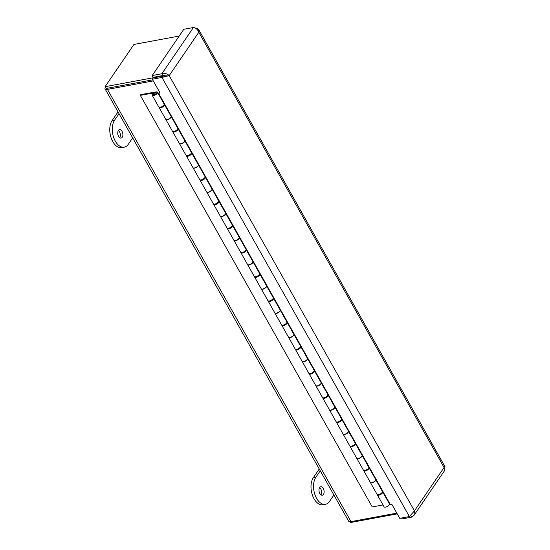 <?xml version="1.0" encoding="UTF-8"?>
<svg xmlns="http://www.w3.org/2000/svg" width="550" height="550" viewBox="0 0 550 550"><rect width="100%" height="100%" fill="white"/><g stroke="black" fill="none" stroke-linecap="round" stroke-linejoin="round"><path stroke-width="0.82" d="M179.19 36.052L133.946 44.44L105.078 86.687L106.088 88.481L152.68 79.846L108.371 88.055A2.86 1.176 150.6 0 1 107.03 87.773M105.373 87.216A5.115 2.104 -29.4 0 0 105.064 88.88A5.115 2.104 -29.4 0 0 107.463 89.389L153.271 80.891M396.825 513.123L351.01 521.613A5.115 2.104 150.6 0 1 348.611 521.111L105.064 88.88M397.237 513.865L350.646 522.5L350.199 521.709M105.078 86.687L162.326 76.079L162.669 75.57M152.219 75.529L153.23 77.323L162.848 75.536L167.392 75.948L162.869 76.12L153.244 77.901L152.336 79.234L160.091 92.998L158.572 93.28L390.493 504.879L392.019 504.598L399.774 518.361L409.393 516.574L161.961 77.447L169.194 75.611C167.228 73.672 164.78 73.054 161.838 73.748L152.219 75.529L183.817 29.281L193.435 27.5C195.724 27.761 197.519 29.343 198.825 32.244L198.275 29.068L195.381 28.112M159.28 91.547L158.936 92.049L159.5 91.946L158.572 93.28M444.929 466.599L444.084 467.493L444.819 470.264L413.985 515.384L414.446 510.868L409.393 516.574M162.848 75.536L161.838 73.748L193.435 27.5M167.392 75.948L169.194 75.611L414.446 510.868L444.084 467.493L198.825 32.244L169.194 75.611M401.555 518.031L402.05 518.904L411.668 517.124L413.985 515.384M410.809 515.598L411.668 517.124M152.336 79.234L161.961 77.447L162.869 76.12M152.157 95.219L158.778 106.961A3.046 1.251 -29.4 0 0 162.051 106.562A3.046 1.251 -29.4 0 0 164.086 103.971L157.472 92.228A3.046 1.251 150.6 0 1 155.43 94.82A3.046 1.251 150.6 0 1 152.157 95.219A3.046 1.251 150.6 0 1 153.704 92.943L140.319 95.343L140.834 94.593L156.193 91.905A3.046 1.251 150.6 0 1 157.472 92.228M164.904 104.514L164.436 104.603L171.05 116.346A3.046 1.251 150.6 0 1 171.112 116.442A3.046 1.251 150.6 0 1 169.077 119.027A3.046 1.251 150.6 0 1 165.804 119.433A3.046 1.251 150.6 0 1 165.763 119.336M165.804 119.433L172.418 131.175A3.046 1.251 -29.4 0 0 175.691 130.769A3.046 1.251 -29.4 0 0 177.732 128.184L171.112 116.442M178.544 128.728L178.076 128.81L184.69 140.553A3.046 1.251 150.6 0 1 184.759 140.656A3.046 1.251 150.6 0 1 182.717 143.241A3.046 1.251 150.6 0 1 179.444 143.646A3.046 1.251 150.6 0 1 179.403 143.55M179.444 143.646L186.065 155.389A3.046 1.251 -29.4 0 0 189.331 154.983A3.046 1.251 -29.4 0 0 191.373 152.398L184.759 140.656M198.337 164.78A3.046 1.251 150.6 0 1 198.399 164.863A3.046 1.251 150.6 0 1 196.357 167.454A3.046 1.251 150.6 0 1 193.091 167.86A3.046 1.251 150.6 0 1 193.043 167.764M193.091 167.86L199.705 179.603A3.046 1.251 -29.4 0 0 202.978 179.197A3.046 1.251 -29.4 0 0 205.019 176.605L198.399 164.863M205.831 177.148L205.363 177.238L211.977 188.98A3.046 1.251 150.6 0 1 212.046 189.076A3.046 1.251 150.6 0 1 210.004 191.661A3.046 1.251 150.6 0 1 206.731 192.067A3.046 1.251 150.6 0 1 206.69 191.971M206.731 192.067L213.345 203.809A3.046 1.251 -29.4 0 0 216.617 203.404A3.046 1.251 -29.4 0 0 218.659 200.819L212.046 189.076M219.471 201.362L219.003 201.444L225.624 213.194A3.046 1.251 150.6 0 1 225.686 213.29A3.046 1.251 150.6 0 1 223.644 215.875A3.046 1.251 150.6 0 1 220.371 216.281A3.046 1.251 150.6 0 1 220.33 216.184M220.371 216.281L226.992 228.023A3.046 1.251 -29.4 0 0 230.258 227.617A3.046 1.251 -29.4 0 0 232.299 225.032L225.686 213.29M239.271 237.414A3.046 1.251 150.6 0 1 239.326 237.497A3.046 1.251 150.6 0 1 237.284 240.089A3.046 1.251 150.6 0 1 234.018 240.494A3.046 1.251 150.6 0 1 233.977 240.398M234.018 240.494L240.632 252.237A3.046 1.251 -29.4 0 0 243.904 251.831A3.046 1.251 -29.4 0 0 245.946 249.239L239.326 237.497M246.758 249.782L246.29 249.872L252.904 261.614A3.046 1.251 150.6 0 1 252.972 261.711A3.046 1.251 150.6 0 1 250.931 264.303A3.046 1.251 150.6 0 1 247.658 264.701A3.046 1.251 150.6 0 1 247.617 264.612M247.658 264.701L254.279 276.444A3.046 1.251 -29.4 0 0 257.544 276.045A3.046 1.251 -29.4 0 0 259.586 273.453L252.972 261.711M260.404 273.996L259.93 274.086L266.551 285.828A3.046 1.251 150.6 0 1 266.613 285.924A3.046 1.251 150.6 0 1 264.571 288.509A3.046 1.251 150.6 0 1 261.298 288.915A3.046 1.251 150.6 0 1 261.257 288.819M261.298 288.915L267.919 300.657A3.046 1.251 -29.4 0 0 271.191 300.252A3.046 1.251 -29.4 0 0 273.226 297.667L266.613 285.924M280.197 310.049A3.046 1.251 150.6 0 1 280.252 310.138A3.046 1.251 150.6 0 1 278.218 312.723A3.046 1.251 150.6 0 1 274.945 313.129A3.046 1.251 150.6 0 1 274.904 313.032M274.945 313.129L281.559 324.871A3.046 1.251 -29.4 0 0 284.831 324.466A3.046 1.251 -29.4 0 0 286.873 321.881L280.252 310.138M287.684 322.417L287.217 322.506L293.831 334.249A3.046 1.251 150.6 0 1 293.899 334.345A3.046 1.251 150.6 0 1 291.857 336.937A3.046 1.251 150.6 0 1 288.585 337.343A3.046 1.251 150.6 0 1 288.544 337.246M288.585 337.343L295.206 349.085A3.046 1.251 -29.4 0 0 298.471 348.679A3.046 1.251 -29.4 0 0 300.513 346.087L293.899 334.345M301.331 346.631L300.857 346.72L307.478 358.462A3.046 1.251 150.6 0 1 307.539 358.559A3.046 1.251 150.6 0 1 305.498 361.144A3.046 1.251 150.6 0 1 302.232 361.549A3.046 1.251 150.6 0 1 302.191 361.453M302.232 361.549L308.846 373.292A3.046 1.251 -29.4 0 0 312.118 372.886A3.046 1.251 -29.4 0 0 314.16 370.301L307.539 358.559M321.124 382.683A3.046 1.251 150.6 0 1 321.186 382.772A3.046 1.251 150.6 0 1 319.144 385.357A3.046 1.251 150.6 0 1 315.872 385.763A3.046 1.251 150.6 0 1 315.831 385.667M315.872 385.763L322.486 397.506A3.046 1.251 -29.4 0 0 325.758 397.1A3.046 1.251 -29.4 0 0 327.8 394.515L321.186 382.772M328.611 395.058L328.144 395.141L334.764 406.883A3.046 1.251 150.6 0 1 334.826 406.979A3.046 1.251 150.6 0 1 332.784 409.571A3.046 1.251 150.6 0 1 329.512 409.977A3.046 1.251 150.6 0 1 329.471 409.881M329.512 409.977L336.132 421.719A3.046 1.251 -29.4 0 0 339.405 421.314A3.046 1.251 -29.4 0 0 341.44 418.722L334.826 406.979M348.411 431.111A3.046 1.251 150.6 0 1 348.466 431.193A3.046 1.251 150.6 0 1 346.431 433.785A3.046 1.251 150.6 0 1 343.159 434.184A3.046 1.251 150.6 0 1 343.118 434.094M343.159 434.184L349.772 445.926A3.046 1.251 -29.4 0 0 353.045 445.527A3.046 1.251 -29.4 0 0 355.087 442.936L348.466 431.193M362.051 455.317A3.046 1.251 150.6 0 1 362.113 455.407A3.046 1.251 150.6 0 1 360.071 457.992A3.046 1.251 150.6 0 1 356.799 458.397A3.046 1.251 150.6 0 1 356.757 458.301M356.799 458.397L363.419 470.14A3.046 1.251 -29.4 0 0 366.685 469.734A3.046 1.251 -29.4 0 0 368.727 467.149L362.113 455.407M369.545 467.692L369.071 467.775L375.691 479.518A3.046 1.251 150.6 0 1 375.753 479.621A3.046 1.251 150.6 0 1 373.711 482.206A3.046 1.251 150.6 0 1 370.446 482.611A3.046 1.251 150.6 0 1 370.397 482.515M152.336 94.249L151.759 93.225M370.446 482.611L377.059 494.354A3.046 1.251 -29.4 0 0 380.332 493.948A3.046 1.251 -29.4 0 0 382.374 491.363L375.753 479.621M154.103 94.772A1.774 0.729 150.6 0 1 153.271 94.593A1.774 0.729 150.6 0 1 154.461 93.088A1.774 0.729 150.6 0 1 156.365 92.854A1.774 0.729 150.6 0 1 155.794 93.933A1.774 0.729 150.6 0 1 154.103 94.772M140.319 95.343L372.24 506.942L383.027 504.941M383.185 491.899L382.717 491.989A3.046 1.251 150.6 0 1 380.538 494.546A3.046 1.251 150.6 0 1 377.369 494.897L384.086 506.825A3.046 1.251 -29.4 0 0 387.255 506.474A3.046 1.251 -29.4 0 0 389.434 503.917L389.902 503.828M158.936 92.049L159.149 92.427M164.436 104.603A3.046 1.251 150.6 0 1 162.257 107.161A3.046 1.251 150.6 0 1 159.081 107.511L165.701 119.254A3.046 1.251 -29.4 0 0 168.871 118.903A3.046 1.251 -29.4 0 0 171.05 116.346L171.517 116.256M178.076 128.81A3.046 1.251 150.6 0 1 175.897 131.368A3.046 1.251 150.6 0 1 172.728 131.718L179.341 143.461A3.046 1.251 -29.4 0 0 182.518 143.11A3.046 1.251 -29.4 0 0 184.69 140.553L185.164 140.47M192.191 152.934L191.716 153.024L198.337 164.766L198.804 164.677M205.363 177.238A3.046 1.251 150.6 0 1 203.184 179.795A3.046 1.251 150.6 0 1 200.014 180.146L206.628 191.888A3.046 1.251 -29.4 0 0 209.804 191.538A3.046 1.251 -29.4 0 0 211.977 188.98L212.444 188.891M219.003 201.444A3.046 1.251 150.6 0 1 216.831 204.009A3.046 1.251 150.6 0 1 213.654 204.359L220.268 216.102A3.046 1.251 -29.4 0 0 223.444 215.751A3.046 1.251 -29.4 0 0 225.624 213.194L226.091 213.104M233.117 225.576L232.65 225.658L239.264 237.401L239.731 237.318M246.29 249.872A3.046 1.251 150.6 0 1 244.111 252.429A3.046 1.251 150.6 0 1 240.941 252.78L247.555 264.522A3.046 1.251 -29.4 0 0 250.731 264.172A3.046 1.251 -29.4 0 0 252.904 261.614L253.378 261.525M259.93 274.086A3.046 1.251 150.6 0 1 257.757 276.643A3.046 1.251 150.6 0 1 254.581 276.994L261.202 288.736A3.046 1.251 -29.4 0 0 264.371 288.386A3.046 1.251 -29.4 0 0 266.551 285.828L267.018 285.739M274.044 298.21L273.577 298.293L280.191 310.035L280.658 309.952M287.217 322.506A3.046 1.251 150.6 0 1 285.038 325.064A3.046 1.251 150.6 0 1 281.868 325.414L288.482 337.157A3.046 1.251 -29.4 0 0 291.658 336.806A3.046 1.251 -29.4 0 0 293.831 334.249L294.305 334.159M300.857 346.72A3.046 1.251 150.6 0 1 298.684 349.278A3.046 1.251 150.6 0 1 295.508 349.628L302.129 361.371A3.046 1.251 -29.4 0 0 305.298 361.02A3.046 1.251 -29.4 0 0 307.478 358.462L307.945 358.373M314.971 370.844L314.504 370.927L321.118 382.676L321.585 382.587M328.144 395.141A3.046 1.251 150.6 0 1 325.971 397.698A3.046 1.251 150.6 0 1 322.795 398.049L329.416 409.791A3.046 1.251 -29.4 0 0 332.585 409.441A3.046 1.251 -29.4 0 0 334.764 406.883L335.232 406.801M342.258 419.265L341.791 419.354L348.404 431.097L348.872 431.007M355.898 443.479L355.431 443.568L362.044 455.311L362.519 455.221M369.071 467.775A3.046 1.251 150.6 0 1 366.898 470.332A3.046 1.251 150.6 0 1 363.722 470.683L370.342 482.426A3.046 1.251 -29.4 0 0 373.512 482.075A3.046 1.251 -29.4 0 0 375.691 479.518L376.159 479.435M382.717 491.989L389.434 503.917M382.388 491.397L382.848 491.308M379.184 494.464A1.774 0.729 -29.4 0 0 379.308 494.45A1.774 0.729 -29.4 0 0 381.363 493.24M355.431 443.568A3.046 1.251 150.6 0 1 353.251 446.126A3.046 1.251 150.6 0 1 350.082 446.476L356.696 458.219A3.046 1.251 -29.4 0 0 359.872 457.868A3.046 1.251 -29.4 0 0 362.044 455.311M368.748 467.184L369.208 467.094M365.544 470.257A1.774 0.729 -29.4 0 0 365.668 470.236A1.774 0.729 -29.4 0 0 367.723 469.026M341.791 419.354A3.046 1.251 150.6 0 1 339.611 421.912A3.046 1.251 150.6 0 1 336.435 422.263L343.056 434.005A3.046 1.251 -29.4 0 0 346.225 433.654A3.046 1.251 -29.4 0 0 348.404 431.097M355.101 442.97L355.568 442.888M351.904 446.043A1.774 0.729 -29.4 0 0 352.021 446.022A1.774 0.729 -29.4 0 0 354.083 444.812M341.461 418.756L341.921 418.674M338.257 421.829A1.774 0.729 -29.4 0 0 338.381 421.809A1.774 0.729 -29.4 0 0 340.436 420.606M314.504 370.927A3.046 1.251 150.6 0 1 312.324 373.491A3.046 1.251 150.6 0 1 309.155 373.842L315.769 385.584A3.046 1.251 -29.4 0 0 318.945 385.234A3.046 1.251 -29.4 0 0 321.118 382.676M327.821 394.549L328.281 394.46M324.617 397.616A1.774 0.729 -29.4 0 0 324.734 397.602A1.774 0.729 -29.4 0 0 326.796 396.392M314.174 370.336L314.634 370.246M310.97 373.409A1.774 0.729 -29.4 0 0 311.094 373.388A1.774 0.729 -29.4 0 0 313.149 372.178M300.534 346.122L300.994 346.039M297.33 349.195A1.774 0.729 -29.4 0 0 297.454 349.174A1.774 0.729 -29.4 0 0 299.509 347.964M273.577 298.293A3.046 1.251 150.6 0 1 271.397 300.85A3.046 1.251 150.6 0 1 268.228 301.201L274.842 312.943A3.046 1.251 -29.4 0 0 278.011 312.593A3.046 1.251 -29.4 0 0 280.191 310.035M286.887 321.915L287.354 321.826M283.69 324.981A1.774 0.729 -29.4 0 0 283.807 324.968A1.774 0.729 -29.4 0 0 285.869 323.757M273.247 297.701L273.707 297.612M270.043 300.774A1.774 0.729 -29.4 0 0 270.167 300.754A1.774 0.729 -29.4 0 0 272.222 299.544M259.607 273.488L260.067 273.405M256.403 276.561A1.774 0.729 -29.4 0 0 256.527 276.54A1.774 0.729 -29.4 0 0 258.582 275.33M232.65 225.658A3.046 1.251 150.6 0 1 230.471 228.216A3.046 1.251 150.6 0 1 227.294 228.566L233.915 240.309A3.046 1.251 -29.4 0 0 237.084 239.958A3.046 1.251 -29.4 0 0 239.264 237.401M245.96 249.274L246.421 249.191M242.763 252.347A1.774 0.729 -29.4 0 0 242.88 252.326A1.774 0.729 -29.4 0 0 244.936 251.123M232.32 225.067L232.781 224.978M229.116 228.133A1.774 0.729 -29.4 0 0 229.24 228.119A1.774 0.729 -29.4 0 0 231.296 226.909M218.673 200.853L219.141 200.764M215.476 203.926A1.774 0.729 -29.4 0 0 215.593 203.906A1.774 0.729 -29.4 0 0 217.656 202.696M191.716 153.024A3.046 1.251 150.6 0 1 189.544 155.581A3.046 1.251 150.6 0 1 186.367 155.932L192.988 167.674A3.046 1.251 -29.4 0 0 196.157 167.324A3.046 1.251 -29.4 0 0 198.337 164.766M205.033 176.639L205.494 176.557M201.829 179.712A1.774 0.729 -29.4 0 0 201.953 179.692A1.774 0.729 -29.4 0 0 204.009 178.482M191.393 152.433L191.854 152.343M188.189 155.499A1.774 0.729 -29.4 0 0 188.313 155.485A1.774 0.729 -29.4 0 0 190.369 154.275M177.746 128.219L178.214 128.129M174.549 131.292A1.774 0.729 -29.4 0 0 174.666 131.271A1.774 0.729 -29.4 0 0 176.729 130.061M164.106 104.005L164.567 103.922M160.903 107.078A1.774 0.729 -29.4 0 0 161.026 107.058A1.774 0.729 -29.4 0 0 163.082 105.848M153.911 94.648A1.526 0.626 150.6 0 1 153.491 94.476A1.526 0.626 150.6 0 1 154.509 93.177A1.526 0.626 150.6 0 1 156.145 92.978A1.526 0.626 150.6 0 1 155.512 94.016A1.526 0.626 150.6 0 1 153.911 94.648M319.626 487.589A4.29 2.502 -100.5 0 1 320.767 486.777A4.29 2.502 -100.5 0 1 324.005 490.538A4.29 2.502 -100.5 0 1 322.327 495.206A4.29 2.502 -100.5 0 1 319.378 492.539A4.29 2.502 -100.5 0 1 319.626 487.589M320.952 494.842A4.29 2.502 79.5 0 0 319.612 487.616M333.898 495L329.519 501.414A15.242 8.896 -100.5 0 1 325.476 504.295A15.242 8.896 -100.5 0 1 314.985 494.801A15.242 8.896 -100.5 0 1 315.879 477.201L320.258 470.793M319.261 469.019L313.342 477.675A15.242 8.896 79.5 0 0 312.455 495.275A15.242 8.896 79.5 0 0 322.946 504.763L325.476 504.295M118.401 130.467A4.29 2.502 -100.5 0 1 119.536 129.656A4.29 2.502 -100.5 0 1 122.774 133.416A4.29 2.502 -100.5 0 1 121.096 138.084A4.29 2.502 -100.5 0 1 118.147 135.417A4.29 2.502 -100.5 0 1 118.401 130.467M119.721 137.72A4.29 2.502 79.5 0 0 118.381 130.488M132.674 137.878L128.287 144.292A15.242 8.896 -100.5 0 1 124.245 147.173A15.242 8.896 -100.5 0 1 113.754 137.679A15.242 8.896 -100.5 0 1 114.647 120.079L119.027 113.664M118.03 111.891L112.118 120.546A15.242 8.896 79.5 0 0 111.224 138.146A15.242 8.896 79.5 0 0 121.715 147.641L124.245 147.173M107.463 89.389L351.01 521.613M164.801 76.326A10.134 5.912 -100.5 0 1 164.828 75.151M313.342 477.675L315.879 477.201M112.118 120.546L114.647 120.079M444.936 466.599L198.715 29.631M164.361 75.164L164.271 76.319"/></g></svg>
